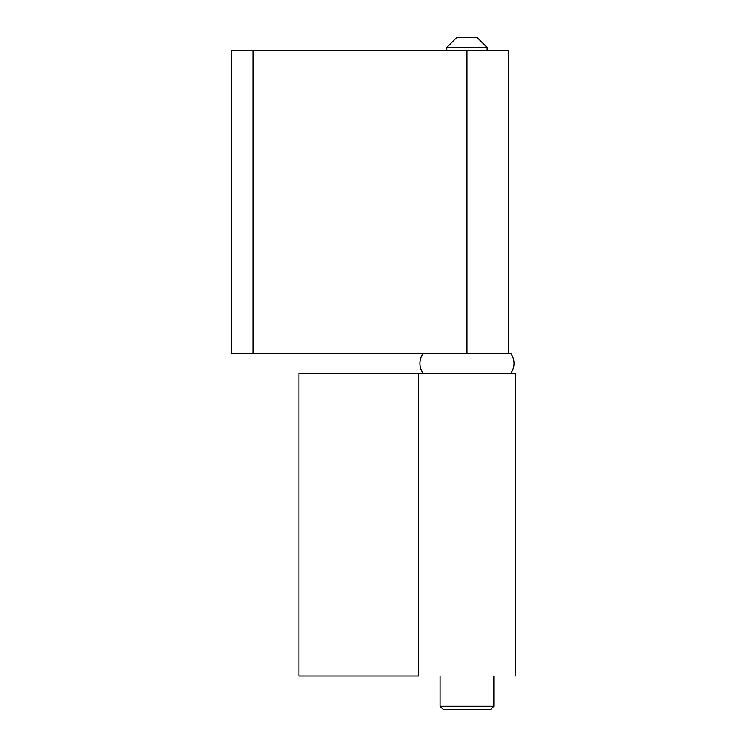 <?xml version="1.0" encoding="UTF-8"?>
<svg xmlns="http://www.w3.org/2000/svg" width="747" height="747" viewBox="0 0 747 747"><rect width="100%" height="100%" fill="white"/><g stroke="black" fill="none" stroke-linecap="round" stroke-linejoin="round"><path stroke-width="1.12" d="M515.355 373.5L515.355 676.035L515.355 373.5L418.544 373.5L515.355 373.5M418.544 373.5L298.875 373.5L298.875 676.035L298.875 373.5L418.544 373.5L418.544 676.035L298.875 676.035L418.544 676.035M510.649 353.331A16.808 16.808 0 0 1 510.649 373.5A16.808 16.808 0 0 0 510.649 353.331L466.95 353.331L466.95 50.796L466.95 353.331L253.158 353.331L253.158 50.796L466.95 50.796L231.645 50.796L231.645 353.331L253.158 353.331L253.158 50.796L231.645 50.796M466.95 353.331L231.645 353.331M508.632 353.331L508.632 50.796L466.95 50.796M477.034 37.35L456.865 37.35L446.781 47.434L487.119 47.434L477.034 37.35L487.119 47.434L446.781 47.434L446.781 50.796L446.781 47.434L456.865 37.35L477.034 37.35M487.119 50.796L487.119 47.434L487.119 50.796M440.058 706.288L493.842 706.288L493.842 676.035L493.842 706.288L440.058 706.288L443.419 709.65L490.48 709.65L493.842 706.288L490.48 709.65L443.419 709.65L440.058 706.288L440.058 676.035L440.058 706.288M423.25 353.331A16.808 16.808 0 0 0 423.25 373.5A16.808 16.808 0 0 1 423.25 353.331"/></g></svg>
